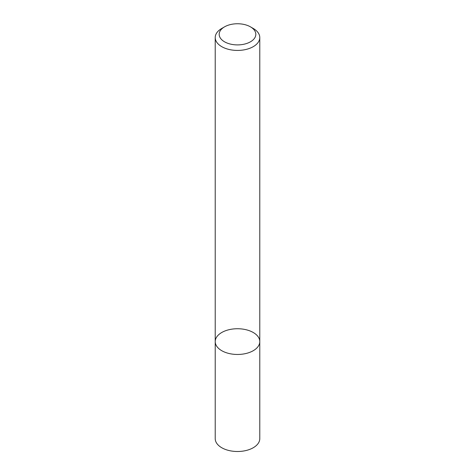 <?xml version="1.0" encoding="UTF-8"?>
<svg xmlns="http://www.w3.org/2000/svg" width="475" height="475" viewBox="0 0 475 475"><rect width="100%" height="100%" fill="white"/><g stroke="black" fill="none" stroke-linecap="round" stroke-linejoin="round"><path stroke-width="0.71" d="M253.258 350.698A22.283 12.867 180 0 1 228.974 353.483A22.283 12.867 180 0 1 215.217 341.602A22.283 12.867 180 0 1 237.5 328.736A22.283 12.867 180 0 1 259.783 341.602A22.283 12.867 180 0 1 253.258 350.698A22.283 12.867 180 0 1 228.974 353.483A22.283 12.867 180 0 1 215.217 341.602L215.217 438.633A22.283 12.867 180 0 0 228.974 450.52A22.283 12.867 180 0 0 253.258 447.729A22.283 12.867 180 0 0 259.783 438.633L259.783 341.602A22.283 12.867 180 0 1 253.258 350.698M250.456 26.849L253.258 28.464A22.283 12.867 180 0 1 259.783 37.561A22.283 12.867 180 0 1 253.258 46.657A22.283 12.867 180 0 1 228.974 49.447A22.283 12.867 180 0 1 215.217 37.561A22.283 12.867 180 0 1 221.742 28.464L224.544 26.849A18.323 10.575 180 0 1 250.456 26.849A18.323 10.575 180 0 1 250.456 41.806A18.323 10.575 180 0 1 224.544 41.806A18.323 10.575 180 0 1 224.544 26.849M215.217 37.561L215.217 341.602M259.783 37.561L259.783 341.602"/></g></svg>
